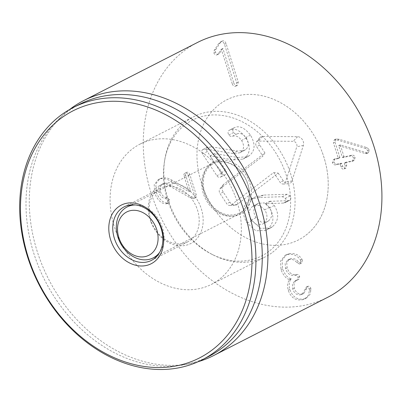 <?xml version="1.0" encoding="UTF-8"?>
<svg xmlns="http://www.w3.org/2000/svg" width="402" height="402" viewBox="0 0 402 402"><rect width="100%" height="100%" fill="white"/><g stroke="black" fill="none" stroke-linecap="round" stroke-linejoin="round"><path stroke-width="0.3" stroke-dasharray="2.01 1.51" d="M302.435 260.305L301.882 259.149C299.048 254.762 294.827 252.943 289.229 253.682L286.661 254.597L282.159 260.174L282.556 268.858C285.028 274.812 287.907 278.129 291.204 278.802L291.244 278.928C289.133 281.194 288.656 284.686 289.817 289.41C292.37 296.716 297.013 299.917 303.746 299.013L306.43 298.058L309.997 294.45L311.017 289.621L310.796 288.214C310.259 286.721 309.319 286.073 307.967 286.264L303.817 293.42L302.289 293.957C298.49 294.515 295.827 292.596 294.294 288.194L293.993 283.139L296.495 280.078L298.882 279.284L299.681 276.516C299.123 274.953 298.123 274.27 296.676 274.466L296.324 274.541C292.023 275.174 288.963 272.943 287.134 267.848L286.742 262.612L289.304 259.25L290.857 258.702C293.957 258.215 296.465 259.245 298.379 261.797L301.078 263.225L301.56 263.044L302.435 260.305L300.857 261.109L299.982 263.853L299.5 264.034L296.802 262.601C294.882 260.054 292.375 259.024 289.274 259.506L287.726 260.054L285.159 263.421L285.556 268.652C287.38 273.752 290.445 275.983 294.746 275.35L295.093 275.275C296.54 275.074 297.545 275.757 298.103 277.32L297.299 280.093L294.917 280.882L292.415 283.948L292.711 288.998C294.244 293.4 296.912 295.324 300.711 294.767L302.234 294.224L306.389 287.073C307.736 286.877 308.681 287.525 309.213 289.018L309.434 290.425L308.419 295.259L304.847 298.867L302.163 299.822C295.43 300.726 290.787 297.52 288.234 290.214C287.073 285.49 287.551 281.998 289.666 279.737L289.626 279.606C286.33 278.938 283.445 275.621 280.973 269.662L280.576 260.978L285.083 255.406L287.646 254.491C293.249 253.747 297.465 255.571 300.304 259.953L300.857 261.109M301.882 259.149L300.304 259.953M301.078 263.225L299.5 264.034M290.857 258.702L289.274 259.506M287.134 267.848L285.556 268.652M296.324 274.541L294.746 275.35M299.681 276.516L298.103 277.32M297.952 279.561L296.374 280.365M294.294 288.194L292.711 288.998M302.289 293.957L300.711 294.767M306.495 288.576L304.917 289.38M307.967 286.264L305.967 287.219L307.967 286.264M311.017 289.621L309.434 290.425M303.746 299.013L302.163 299.822M289.817 289.41L288.234 290.214M291.244 278.928L289.666 279.737M291.204 278.802L289.626 279.606M282.556 268.858L280.973 269.662M289.229 253.682L287.646 254.491M191.633 196.879L195.126 197.869C196.312 197.588 196.684 196.573 196.251 194.814L189.799 174.453C189.186 172.795 188.221 172.061 186.895 172.252C185.623 172.609 185.216 173.634 185.664 175.327L190.603 190.915L172.347 180.403C168.739 178.151 165.368 177.332 162.222 177.95L159.895 178.769L155.8 183.885L156.257 192.292C159.137 199.372 162.9 202.94 167.544 203L168.885 202.789L169.594 199.794L167.041 197.653C163.971 197.362 161.77 195.342 160.448 191.593L160.187 186.88L162.564 183.985L163.941 183.493C166.096 183.056 168.493 183.624 171.141 185.201L191.633 196.879L190.056 197.683L169.559 186.01C166.915 184.433 164.513 183.86 162.358 184.302L160.981 184.789L158.609 187.689L158.865 192.397C160.192 196.146 162.393 198.166 165.463 198.457L168.011 200.603L167.302 203.593L165.961 203.809C161.318 203.744 157.559 200.176 154.675 193.101L154.222 184.694L158.318 179.573L160.639 178.759C163.785 178.141 167.162 178.955 170.77 181.212L189.025 191.724L184.086 176.131C183.634 174.443 184.046 173.418 185.317 173.056C186.639 172.87 187.608 173.604 188.221 175.262L194.674 195.618C195.106 197.377 194.729 198.397 193.548 198.673L190.056 197.683M163.941 183.493L162.358 184.302M160.448 191.593L158.865 192.397M167.041 197.653L165.463 198.457M167.544 203L165.961 203.809M156.257 192.292L154.675 193.101M172.347 180.403L170.77 181.212M190.498 190.94L188.92 191.744M190.603 190.915L189.025 191.724M186.895 172.252L184.875 173.222L186.895 172.252M196.251 194.814L194.674 195.618M195.126 197.869L193.548 198.673L195.126 197.869M232.25 83.842L221.306 49.3L217.884 54.2L216.748 54.984C215.417 55.144 214.457 54.436 213.869 52.863L214.271 50.235L218.492 43.848L220.361 41.974L221.105 41.707C222.592 41.441 223.713 42.31 224.477 44.315L236.708 82.902L235.909 86.093L235.416 86.264C234.019 86.495 232.964 85.691 232.25 83.842L233.833 83.033C234.542 84.882 235.597 85.691 236.994 85.455L237.492 85.284L238.285 82.093L226.055 43.506L224.477 44.315M226.055 43.506C225.296 41.501 224.17 40.632 222.683 40.898L221.939 41.165L220.07 43.039L215.849 49.431L215.447 52.059C216.035 53.632 216.995 54.335 218.326 54.18L219.462 53.391L222.884 48.491L233.833 83.033M222.884 48.491L221.306 49.3M222.778 48.511L221.2 49.32M219.462 53.391L217.884 54.2M218.326 54.18L216.748 54.984L218.326 54.18M238.285 82.093L236.708 82.902M335.057 142.207L339.851 157.328L339.655 157.78L334.916 158.865L333.997 161.88C334.575 163.498 335.64 164.227 337.198 164.066L341.368 163.187L341.806 163.503L342.63 166.101C343.263 167.785 344.223 168.523 345.499 168.312L345.991 168.147L346.73 165.237L345.911 162.639L346.102 162.192L354.232 160.383L355.142 157.423C354.574 155.755 353.504 155.011 351.926 155.192L344.388 156.78L343.951 156.463L340.268 144.836L366.855 152.73L368.488 152.67L369.332 149.795L366.991 147.609L339.303 139.313L336.328 138.896L335.821 139.072L335.057 142.207L333.479 143.017L334.243 139.876L337.72 140.122L365.413 148.418L367.75 150.604L366.91 153.479L365.277 153.534L338.685 145.645L342.373 157.272L342.811 157.589L350.348 156.001C351.921 155.82 352.996 156.564 353.559 158.227L352.654 161.192L344.524 162.996L344.328 163.448L345.152 166.046L344.413 168.951L343.921 169.121C342.64 169.332 341.685 168.594 341.052 166.91L340.228 164.312L339.791 163.996L335.62 164.875C334.062 165.036 332.992 164.307 332.419 162.684L333.338 159.674L338.077 158.584L338.268 158.137L333.479 143.017M368.016 152.845L366.433 153.654M366.855 152.73L365.277 153.534M340.373 144.815L338.791 145.619M340.268 144.836L338.685 145.645M351.926 155.192L350.348 156.001M353.639 160.599L352.062 161.408M345.911 162.639L346.102 162.192L344.524 162.996L344.328 163.448L345.911 162.639M346.73 165.237L345.152 166.046M342.63 166.101L341.052 166.91M337.198 164.066L335.62 164.875M335.484 158.659L333.901 159.463M339.851 157.328L339.655 157.78L338.077 158.584L338.268 158.137L339.851 157.328M196.784 208.02A30.049 23.582 -117.1 0 0 160.473 188.302A30.049 23.582 -117.1 0 0 151.499 222.105A30.049 23.582 -117.1 0 0 187.809 241.823A30.049 23.582 -117.1 0 0 196.784 208.02M150.921 221.969A32.909 25.828 62.9 0 1 177.94 183.885A32.909 25.828 62.9 0 1 198.297 236.914A32.909 25.828 62.9 0 1 150.921 221.969M235.019 195.809A78.697 61.757 62.9 0 1 211.517 284.34A78.697 61.757 62.9 0 1 120.721 242.351A78.697 61.757 62.9 0 1 139.921 144.172A78.697 61.757 62.9 0 1 235.019 195.809M321.891 151.433A78.697 61.757 -117.1 0 0 226.793 99.802A78.697 61.757 -117.1 0 0 207.593 197.975A78.697 61.757 -117.1 0 0 298.39 239.969A78.697 61.757 -117.1 0 0 321.891 151.433M79.696 104.239A141.655 111.168 -117.1 0 0 59.22 118.716A141.655 111.168 -117.1 0 0 45.13 280.958A141.655 111.168 -117.1 0 0 184.835 364.649A141.655 111.168 -117.1 0 0 208.563 356.544M198.382 361.624A143.087 112.289 62.9 0 1 189.724 363.715A143.087 112.289 62.9 0 1 40.788 261.647A143.087 112.289 62.9 0 1 62.838 115.299A143.087 112.289 62.9 0 1 69.606 109.51M197.508 42.456A143.087 112.289 -117.1 0 0 154.775 203.427A143.087 112.289 -117.1 0 0 327.68 297.309M268.36 220.984L267.049 221.798L261.275 222.145L256.034 217.608C252.763 212.07 253.159 207.563 257.22 204.085L258.536 203.266L264.27 202.92L269.451 207.397C272.772 212.985 272.41 217.512 268.36 220.984L262.31 224.221L256.536 224.562L251.295 220.03C248.024 214.492 248.421 209.985 252.481 206.507L253.798 205.683L259.531 205.337L264.712 209.819C268.033 215.407 267.672 219.934 263.622 223.406M269.451 207.397L264.712 209.819M256.034 217.608L251.295 220.03M257.22 204.085L252.481 206.507M253.396 198.131C246.808 204.141 246.341 211.658 251.984 220.693L260.581 228.351L270.36 228.045L272.455 226.733C278.712 220.834 279.31 213.738 274.249 205.452C272.757 203.291 271.43 201.91 270.28 201.307L288.249 200.663L289.882 200.166C291.053 199.025 291.128 197.628 290.103 195.975L287.134 194.277L263.496 195.081L255.355 196.92L248.657 200.548C242.069 206.558 241.602 214.08 247.245 223.11L255.843 230.773L265.621 230.467L267.717 229.155C273.973 223.256 274.571 216.16 269.511 207.869C268.018 205.708 266.692 204.332 265.541 203.729L283.51 203.08L285.144 202.588C286.314 201.447 286.39 200.05 285.365 198.392L282.395 196.699L258.757 197.503L250.617 199.342L248.657 200.548M263.496 195.081L258.757 197.503M289.882 200.166L284.792 202.809L289.882 200.166M288.249 200.663L283.51 203.08M270.295 201.095L265.556 203.512M270.28 201.307L265.541 203.729M272.455 226.733L267.717 229.155M206.673 149.212L202.618 149.705C201.472 150.624 201.452 152.051 202.553 153.986L216.869 175.699C218.125 177.423 219.422 177.85 220.748 176.97C221.959 175.915 222.015 174.463 220.919 172.614L210.06 155.911L233.11 159.926L242.949 159.097L244.712 157.981C250.471 153.142 250.813 146.338 245.733 137.559C240.079 130.323 234.793 127.801 229.869 129.992L228.989 130.454C227.753 131.529 227.718 133.012 228.879 134.901C229.688 136.127 230.848 136.585 232.361 136.278C235.713 135.132 238.783 136.529 241.562 140.464C244.446 145.358 244.21 149.222 240.853 152.051L239.617 152.83L232.622 153.474L206.673 149.212L211.412 146.79L207.357 147.283C206.211 148.202 206.191 149.629 207.291 151.564L221.608 173.277C222.864 175.001 224.16 175.428 225.487 174.553L220.442 177.156L225.487 174.553C226.698 173.493 226.753 172.041 225.658 170.197L214.698 153.569L237.848 157.504L233.11 159.926M237.848 157.504L247.687 156.674L249.451 155.564C255.21 150.725 255.551 143.916 250.471 135.142C244.818 127.906 239.532 125.379 234.607 127.57L233.728 128.032C232.492 129.107 232.456 130.59 233.617 132.484C234.426 133.71 235.587 134.167 237.1 133.856C240.451 132.715 243.522 134.107 246.3 138.042C249.185 142.941 248.949 146.805 245.592 149.629L244.356 150.413L237.361 151.057L211.412 146.79M245.592 149.629L240.853 152.051M246.3 138.042L241.562 140.464M237.1 133.856L232.361 136.278M229.361 130.223L234.1 127.806L229.361 130.223M234.607 127.57L229.869 129.992M250.471 135.142L245.733 137.559M214.799 153.494L210.06 155.911M214.698 153.569L209.96 155.991M207.291 151.564L202.553 153.986M305.741 235.341A78.697 61.757 -117.1 0 0 314.942 136.936A78.697 61.757 -117.1 0 0 226.793 99.802A78.697 61.757 -117.1 0 0 207.593 197.975A78.697 61.757 -117.1 0 0 298.39 239.969A78.697 61.757 -117.1 0 0 305.741 235.341M278.249 173.156L283.35 180.895A6.08 4.774 -117.1 0 0 288.329 183.814A6.08 4.774 -117.1 0 0 291.978 180.89L303.354 145.418A6.08 4.774 -117.1 0 0 297.596 136.68L262.677 136.444A6.08 4.774 -117.1 0 0 259.591 137.921A6.08 4.774 -117.1 0 0 259.813 145.187L264.913 152.926L223.788 184.232A6.08 4.774 -117.1 0 0 223.075 184.93A6.08 4.774 -117.1 0 0 223.301 192.196L229.969 202.312A6.08 4.774 -117.1 0 0 234.949 205.236A6.08 4.774 -117.1 0 0 237.125 204.462L278.249 173.156L273.697 172.564L231.125 204.97A3.779 2.965 62.9 0 1 229.773 205.447A3.779 2.965 62.9 0 1 226.678 203.633L220.005 193.518A3.779 2.965 62.9 0 1 219.869 189A3.779 2.965 62.9 0 1 220.311 188.563L262.883 156.157L256.521 146.509A3.779 2.965 62.9 0 1 256.381 141.991A3.779 2.965 62.9 0 1 258.3 141.072L293.219 141.308A3.779 2.965 62.9 0 1 296.802 146.74L285.42 182.212A3.779 2.965 62.9 0 1 283.154 184.031A3.779 2.965 62.9 0 1 280.058 182.212L273.697 172.564M264.913 152.926L262.883 156.157M135.575 204.95A28.617 22.457 62.9 0 1 160.182 222.19A28.617 22.457 62.9 0 1 159.725 252.235M209.889 164.986A28.617 22.457 62.9 0 1 212.563 163.302A28.617 22.457 62.9 0 1 245.582 178.573A28.617 22.457 62.9 0 1 238.597 214.276A28.617 22.457 62.9 0 1 207.603 202.472A28.617 22.457 62.9 0 1 209.889 164.986M268.843 251.431A76.219 59.813 62.9 0 1 211.769 254.24A76.219 59.813 62.9 0 1 164.458 161.614A76.219 59.813 62.9 0 1 258.28 132.549A76.219 59.813 62.9 0 1 268.843 251.431M272.571 252.285A78.697 61.757 -117.1 0 0 281.772 153.881A78.697 61.757 -117.1 0 0 193.628 116.741A78.697 61.757 -117.1 0 0 164.79 159.544A78.697 61.757 -117.1 0 0 213.638 255.185A78.697 61.757 -117.1 0 0 265.219 256.908A78.697 61.757 -117.1 0 0 272.571 252.285M298.379 261.797L296.802 262.601M296.676 274.466L295.093 275.275M298.269 279.496L296.686 280.3M310.796 288.214L309.213 289.018M171.141 185.201L169.559 186.01M169.594 199.794L168.011 200.603M168.388 202.96L166.81 203.764M162.222 177.95L160.639 178.759M185.664 175.327L184.086 176.131M189.799 174.453L188.221 175.262M215.447 52.059L213.869 52.863M215.849 49.431L214.271 50.235M220.07 43.039L218.492 43.848M222.683 40.898L221.105 41.707M236.994 85.455L235.416 86.264M336.328 138.896L334.745 139.705M339.303 139.313L337.72 140.122M366.991 147.609L365.413 148.418M369.332 149.795L367.75 150.604M343.951 156.463L342.373 157.272M344.388 156.78L342.811 157.589M355.142 157.423L353.559 158.227M341.806 163.503L340.228 164.312M341.368 163.187L339.791 163.996M333.997 161.88L332.419 162.684M287.134 194.277L282.395 196.699M290.103 195.975L285.365 198.392M274.249 205.452L269.511 207.869M251.984 220.693L247.245 223.11M207.357 147.283L202.618 149.705M237.361 151.057L232.622 153.474M233.617 132.484L228.879 134.901M249.451 155.564L244.712 157.981M225.658 170.197L220.919 172.614M221.608 173.277L216.869 175.699M283.35 180.895L280.058 182.212M237.125 204.462L231.125 204.97M229.969 202.312L226.678 203.633M223.301 192.196L220.005 193.518M223.788 184.232L220.311 188.563M259.813 145.187L256.521 146.509M262.677 136.444L258.3 141.072M297.596 136.68L293.219 141.308M303.354 145.418L296.802 146.74M291.978 180.89L285.42 182.212M210.97 163.639A29.331 23.02 -117.1 0 0 219.135 212.382A29.331 23.02 -117.1 0 0 251.054 188.086A29.331 23.02 -117.1 0 0 210.97 163.639M301.56 263.044L299.982 263.853M289.304 259.25L287.726 260.054M298.882 279.284L297.299 280.093M296.495 280.078L294.917 280.882M303.817 293.42L302.234 294.224M306.43 298.058L304.847 298.867M286.661 254.597L285.083 255.406M162.564 183.985L160.981 184.789M168.885 202.789L167.302 203.593M159.895 178.769L158.318 179.573M221.939 41.165L220.361 41.974M237.492 85.284L235.909 86.093M335.821 139.072L334.243 139.876M368.488 152.67L366.91 153.479M354.232 160.383L352.654 161.192M346.006 162.222L344.424 163.031M345.991 168.147L344.413 168.951M334.916 158.865L333.338 159.674M339.75 157.745L338.172 158.554M151.479 260.375L187.809 241.823M124.143 206.859L160.473 188.302M211.517 284.34L265.219 256.908M139.921 144.172L193.628 116.741M184.835 364.649L189.724 363.715M59.22 118.716L62.838 115.299M267.049 221.798L262.31 224.221M258.536 203.266L253.798 205.683M250.617 199.342L255.355 196.92M265.621 230.467L270.36 228.045M203.065 149.423L207.804 147.001M239.617 152.83L244.356 150.413M242.949 159.097L247.687 156.674M229.773 205.447L234.949 205.236M219.869 189L223.075 184.93M256.381 141.991L259.591 137.921M283.154 184.031L288.329 183.814M157.232 255.833L238.597 214.276M131.198 204.864L212.563 163.302M211.05 165.182C214.361 162.669 218.246 161.534 222.703 161.765C226.426 161.991 230.14 163.257 233.848 165.569C238.883 168.805 242.863 173.357 245.793 179.222C251.974 192.061 248.969 204.799 243.728 209.653C241.723 212.819 237.1 214.638 229.854 215.115C226.14 214.894 222.432 213.638 218.728 211.341C213.105 207.718 208.839 202.558 205.924 195.859C202.844 188.146 202.412 180.975 204.623 174.342C206.03 170.418 208.171 167.363 211.05 165.182M211.769 254.24L213.638 255.185M164.458 161.614L164.79 159.544"/><path stroke-width="0.6" d="M160.453 226.572A30.049 23.582 62.9 0 1 151.479 260.375A30.049 23.582 62.9 0 1 116.811 244.346A30.049 23.582 62.9 0 1 124.143 206.859A30.049 23.582 62.9 0 1 160.453 226.572M161.031 226.708A32.909 25.828 -117.1 0 0 113.655 211.769A32.909 25.828 -117.1 0 0 134.012 264.797A32.909 25.828 -117.1 0 0 161.031 226.708M31.647 266.963A138.79 108.922 62.9 0 1 145.599 106.329A138.79 108.922 62.9 0 1 231.451 329.982A138.79 108.922 62.9 0 1 31.647 266.963M31.07 266.827A141.655 111.168 -117.1 0 0 202.246 359.77A141.655 111.168 -117.1 0 0 244.552 200.412A141.655 111.168 -117.1 0 0 73.375 107.465A141.655 111.168 -117.1 0 0 31.07 266.827M202.246 359.77L208.563 356.544A141.655 111.168 -117.1 0 0 250.873 197.181A141.655 111.168 -117.1 0 0 79.696 104.239L73.375 107.465M69.606 109.51A143.087 112.289 62.9 0 1 83.521 100.676A143.087 112.289 62.9 0 1 256.426 194.558A143.087 112.289 62.9 0 1 213.693 355.529A143.087 112.289 62.9 0 1 198.382 361.624M213.693 355.529L327.68 297.309A143.087 112.289 -117.1 0 0 362.594 118.806A143.087 112.289 -117.1 0 0 197.508 42.456L83.521 100.676M122.53 245.25A24.326 19.09 62.9 0 1 133.901 210.281A24.326 19.09 62.9 0 1 157.001 245.326A24.326 19.09 62.9 0 1 122.53 245.25M159.725 252.235A28.617 22.457 62.9 0 1 153.197 257.893A28.617 22.457 62.9 0 1 122.203 246.094A28.617 22.457 62.9 0 1 127.163 206.924A28.617 22.457 62.9 0 1 135.575 204.95M153.197 257.893L157.232 255.833M127.163 206.924L131.198 204.864"/></g></svg>
